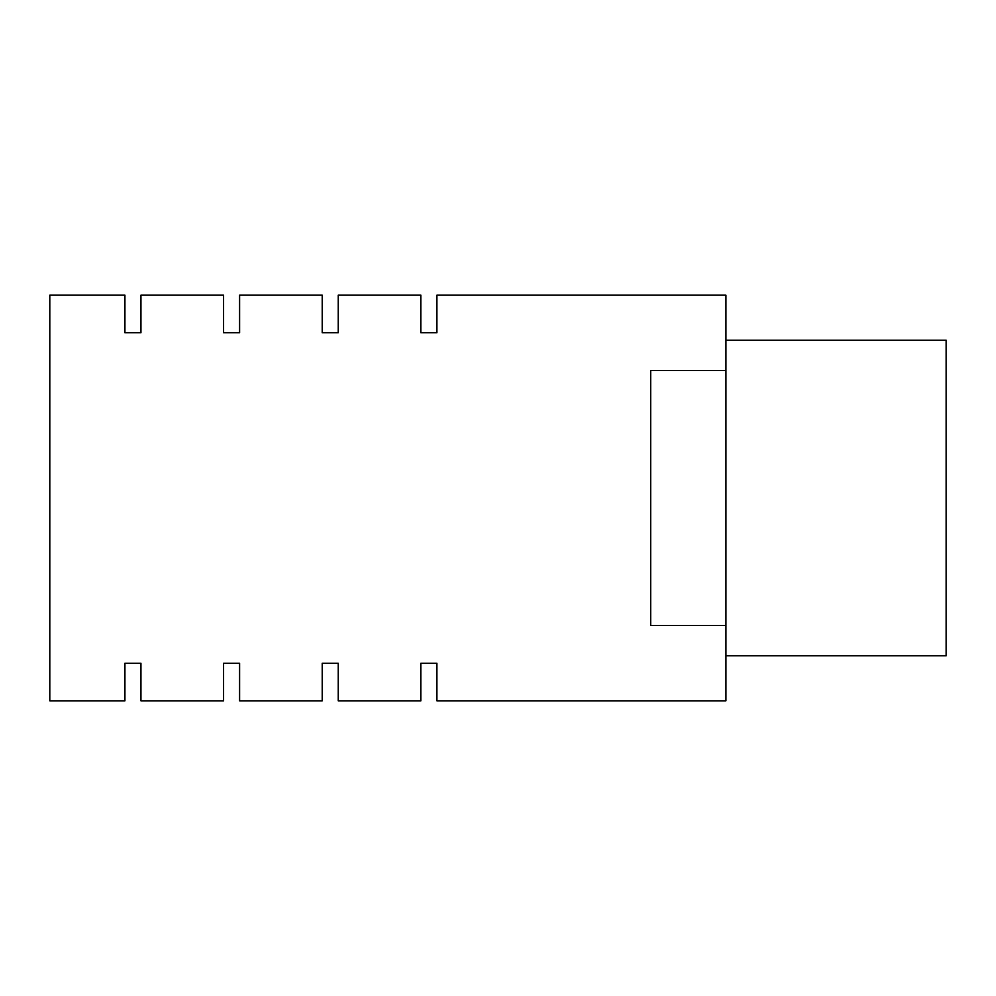 <?xml version="1.0" encoding="UTF-8"?>
<svg xmlns="http://www.w3.org/2000/svg" width="996" height="996" viewBox="0 0 996 996"><rect width="100%" height="100%" fill="white"/><g stroke="black" fill="none" stroke-linecap="round" stroke-linejoin="round"><path stroke-width="1.49" d="M725.86 340.259L946.2 340.259L946.2 655.742L725.86 655.742M725.86 370.524L725.86 295.177L436.908 295.177L436.908 332.739L420.885 332.739L420.885 295.177L338.254 295.177L338.254 332.739L322.231 332.739L322.231 295.177L239.6 295.177L239.6 332.739L223.577 332.739L223.577 295.177L140.946 295.177L140.946 332.739L124.923 332.739L124.923 295.177L49.8 295.177L49.8 700.823L124.923 700.823L124.923 663.261L140.946 663.261L140.946 700.823L223.577 700.823L223.577 663.261L239.6 663.261L239.6 700.823L322.231 700.823L322.231 663.261L338.254 663.261L338.254 700.823L420.885 700.823L420.885 663.261L436.908 663.261L436.908 700.823L725.86 700.823L725.86 625.476L650.737 625.476L650.737 370.524L725.86 370.524L725.86 625.476"/></g></svg>
